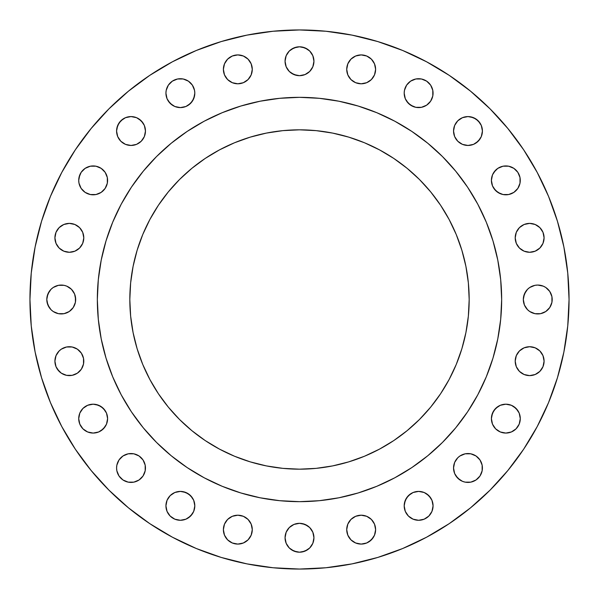 <?xml version="1.0" encoding="UTF-8"?>
<svg xmlns="http://www.w3.org/2000/svg" width="599" height="599" viewBox="0 0 599 599"><rect width="100%" height="100%" fill="white"/><g stroke="black" fill="none" stroke-linecap="round" stroke-linejoin="round"><path stroke-width="0.9" d="M375.61 529.643A14.443 14.443 0 0 1 361.167 544.087A14.443 14.443 0 0 1 346.724 529.643L347.824 535.169L350.954 539.856L355.641 542.986L361.167 544.087L366.693 542.986L371.38 539.856L374.51 535.169L375.61 529.643L374.51 524.118L371.38 519.43L366.693 516.301L361.167 515.207L355.641 516.301L350.954 519.43L347.824 524.118L346.724 529.643A14.443 14.443 0 0 1 361.167 515.207A14.443 14.443 0 0 1 375.61 529.643M432.792 503.025L433.07 505.841A14.443 14.443 0 0 1 418.634 520.284A14.443 14.443 0 0 1 404.19 505.841L405.291 511.366L408.421 516.053L413.108 519.183L418.634 520.284L424.159 519.183L428.839 516.053L431.969 511.366L433.07 505.841L431.969 500.315L428.839 495.628L424.159 492.498L418.634 491.405L413.108 492.498L408.421 495.628L405.291 500.315L404.19 505.841A14.443 14.443 0 0 1 418.634 491.405A14.443 14.443 0 0 1 433.07 505.841L432.792 508.656M482.143 465.161L482.42 467.976A14.443 14.443 0 0 1 467.976 482.42A14.443 14.443 0 0 1 453.54 467.976L454.634 473.502L457.763 478.189L462.45 481.319L465.161 482.143L470.792 482.143L476.003 479.986L479.986 476.003L482.143 470.792L482.143 465.161L479.986 459.957L476.003 455.974L470.792 453.817L465.161 453.817L459.957 455.974L457.763 457.763L454.634 462.45L453.54 467.976L453.817 465.161M520.284 418.634A14.443 14.443 0 0 1 505.841 433.07A14.443 14.443 0 0 1 491.405 418.634L492.498 424.159L495.628 428.839L500.315 431.969L505.841 433.07L511.366 431.969L516.053 428.839L519.183 424.159L520.284 418.634L519.183 413.108L516.053 408.421L511.366 405.291L505.841 404.19L500.315 405.291L495.628 408.421L492.498 413.108L491.405 418.634A14.443 14.443 0 0 1 505.841 404.19A14.443 14.443 0 0 1 520.284 418.634L520.007 421.449M544.087 361.167A14.443 14.443 0 0 1 529.643 375.61A14.443 14.443 0 0 1 515.207 361.167L516.301 366.693L519.43 371.38L524.118 374.51L529.643 375.61L535.169 374.51L539.856 371.38L542.986 366.693L544.087 361.167L542.986 355.641L539.856 350.954L535.169 347.824L529.643 346.724L524.118 347.824L519.43 350.954L516.301 355.641L515.207 361.167A14.443 14.443 0 0 1 529.643 346.724A14.443 14.443 0 0 1 544.087 361.167L543.81 358.352M549.77 291.481L551.926 296.685L552.203 299.5A14.443 14.443 0 0 1 537.76 313.943A14.443 14.443 0 0 1 523.324 299.5L524.424 305.026L527.554 309.713L529.741 311.51L534.944 313.666L540.583 313.666L545.786 311.51L549.77 307.519L551.926 302.315L551.926 296.685L549.77 291.481L545.786 287.49L543.286 286.157L537.76 285.057L534.944 285.334L529.741 287.49L527.554 289.287L524.424 293.974L523.324 299.5L523.601 296.685L525.757 291.481M544.087 237.833A14.443 14.443 0 0 1 529.643 252.276A14.443 14.443 0 0 1 515.207 237.833L516.301 243.359L519.43 248.046L524.118 251.176L529.643 252.276L535.169 251.176L539.856 248.046L542.986 243.359L544.087 237.833L542.986 232.307L539.856 227.62L535.169 224.49L529.643 223.39L524.118 224.49L519.43 227.62L516.301 232.307L515.207 237.833A14.443 14.443 0 0 1 529.643 223.39A14.443 14.443 0 0 1 544.087 237.833L543.81 240.648M520.007 177.551L520.284 180.366A14.443 14.443 0 0 1 505.841 194.81A14.443 14.443 0 0 1 491.405 180.366L492.498 185.892L495.628 190.579L500.315 193.709L503.025 194.533L508.656 194.533L513.867 192.376L517.85 188.393L520.007 183.189L520.007 177.551L517.85 172.347L513.867 168.364L508.656 166.208L503.025 166.208L497.821 168.364L495.628 170.161L492.498 174.841L491.405 180.366L491.682 177.551M482.42 131.024A14.443 14.443 0 0 1 467.976 145.46A14.443 14.443 0 0 1 453.54 131.024L454.634 136.55L457.763 141.237L462.45 144.366L467.976 145.46L473.502 144.366L478.189 141.237L481.319 136.55L482.42 131.024L481.319 125.498L478.189 120.811L473.502 117.681L467.976 116.58L462.45 117.681L457.763 120.811L454.634 125.498L453.54 131.024A14.443 14.443 0 0 1 467.976 116.58A14.443 14.443 0 0 1 482.42 131.024L482.143 133.839M432.792 90.344L433.07 93.159A14.443 14.443 0 0 1 418.634 107.595A14.443 14.443 0 0 1 404.19 93.159L405.291 98.685L408.421 103.372L413.108 106.502L415.811 107.318L421.449 107.318L426.653 105.162L430.636 101.179L432.792 95.975L432.792 90.344L430.636 85.133L426.653 81.15L421.449 78.993L415.811 78.993L410.607 81.15L406.624 85.133L404.467 90.344L404.19 93.159L404.467 90.344M375.61 69.357A14.443 14.443 0 0 1 361.167 83.793A14.443 14.443 0 0 1 346.724 69.357L347.824 74.882L350.954 79.57L355.641 82.699L361.167 83.793L366.693 82.699L371.38 79.57L374.51 74.882L375.61 69.357L374.51 63.831L371.38 59.144L366.693 56.014L361.167 54.913L355.641 56.014L350.954 59.144L347.824 63.831L346.724 69.357A14.443 14.443 0 0 1 361.167 54.913A14.443 14.443 0 0 1 375.61 69.357M313.943 61.24A14.443 14.443 0 0 1 299.5 75.676A14.443 14.443 0 0 1 285.057 61.24L286.157 66.766L289.287 71.446L293.974 74.576L299.5 75.676L305.026 74.576L309.713 71.446L312.843 66.766L313.943 61.24L312.843 55.714L309.713 51.027L305.026 47.898L299.5 46.797L293.974 47.898L289.287 51.027L286.157 55.714L285.057 61.24A14.443 14.443 0 0 1 299.5 46.797A14.443 14.443 0 0 1 313.943 61.24M252.276 69.357A14.443 14.443 0 0 1 237.833 83.793A14.443 14.443 0 0 1 223.39 69.357L224.49 74.882L227.62 79.57L232.307 82.699L237.833 83.793L243.359 82.699L248.046 79.57L251.176 74.882L252.276 69.357L251.176 63.831L248.046 59.144L243.359 56.014L237.833 54.913L232.307 56.014L227.62 59.144L224.49 63.831L223.39 69.357A14.443 14.443 0 0 1 237.833 54.913A14.443 14.443 0 0 1 252.276 69.357M194.533 90.344L194.81 93.159A14.443 14.443 0 0 1 180.366 107.595A14.443 14.443 0 0 1 165.93 93.159L167.031 98.685L170.161 103.372L174.841 106.502L180.366 107.595L185.892 106.502L190.579 103.372L193.709 98.685L194.81 93.159L194.533 90.344L192.376 85.133L188.393 81.15L183.189 78.993L177.551 78.993L172.347 81.15L168.364 85.133L166.208 90.344L165.93 93.159L166.208 90.344M145.46 131.024A14.443 14.443 0 0 1 131.024 145.46A14.443 14.443 0 0 1 116.58 131.024L117.681 136.55L120.811 141.237L125.498 144.366L131.024 145.46L136.55 144.366L141.237 141.237L144.366 136.55L145.46 131.024L144.366 125.498L141.237 120.811L136.55 117.681L131.024 116.58L125.498 117.681L120.811 120.811L117.681 125.498L116.58 131.024A14.443 14.443 0 0 1 131.024 116.58A14.443 14.443 0 0 1 145.46 131.024L145.183 133.839M107.318 177.551L107.595 180.366A14.443 14.443 0 0 1 93.159 194.81A14.443 14.443 0 0 1 78.716 180.366L78.993 183.189L81.15 188.393L85.133 192.376L90.344 194.533L95.975 194.533L101.179 192.376L105.162 188.393L107.318 183.189L107.318 177.551L105.162 172.347L101.179 168.364L95.975 166.208L90.344 166.208L85.133 168.364L81.15 172.347L78.993 177.551L78.716 180.366L79.817 174.841M313.943 537.76A14.443 14.443 0 0 1 299.5 552.203A14.443 14.443 0 0 1 285.057 537.76L286.157 543.286L289.287 547.973L293.974 551.102L299.5 552.203L305.026 551.102L309.713 547.973L312.843 543.286L313.943 537.76L312.843 532.234L309.713 527.554L305.026 524.424L299.5 523.324L293.974 524.424L289.287 527.554L286.157 532.234L285.057 537.76A14.443 14.443 0 0 1 299.5 523.324A14.443 14.443 0 0 1 313.943 537.76M252.276 529.643A14.443 14.443 0 0 1 237.833 544.087A14.443 14.443 0 0 1 223.39 529.643L224.49 535.169L227.62 539.856L232.307 542.986L237.833 544.087L243.359 542.986L248.046 539.856L251.176 535.169L252.276 529.643L251.176 524.118L248.046 519.43L243.359 516.301L237.833 515.207L232.307 516.301L227.62 519.43L224.49 524.118L223.39 529.643A14.443 14.443 0 0 1 237.833 515.207A14.443 14.443 0 0 1 252.276 529.643M194.81 505.841A14.443 14.443 0 0 1 180.366 520.284A14.443 14.443 0 0 1 165.93 505.841L167.031 511.366L170.161 516.053L174.841 519.183L180.366 520.284L185.892 519.183L190.579 516.053L193.709 511.366L194.81 505.841L193.709 500.315L190.579 495.628L185.892 492.498L180.366 491.405L174.841 492.498L170.161 495.628L167.031 500.315L165.93 505.841A14.443 14.443 0 0 1 180.366 491.405A14.443 14.443 0 0 1 194.81 505.841L194.533 508.656M145.183 465.161L145.46 467.976A14.443 14.443 0 0 1 131.024 482.42A14.443 14.443 0 0 1 116.58 467.976L116.857 470.792L119.014 476.003L122.997 479.986L128.208 482.143L133.839 482.143L139.043 479.986L143.026 476.003L145.183 470.792L145.183 465.161L143.026 459.957L139.043 455.974L133.839 453.817L128.208 453.817L122.997 455.974L119.014 459.957L116.857 465.161L116.58 467.976L116.857 465.161M107.595 418.634A14.443 14.443 0 0 1 93.159 433.07A14.443 14.443 0 0 1 78.716 418.634L79.817 424.159L82.947 428.839L87.634 431.969L93.159 433.07L98.685 431.969L103.372 428.839L106.502 424.159L107.595 418.634L106.502 413.108L103.372 408.421L98.685 405.291L93.159 404.19L87.634 405.291L82.947 408.421L79.817 413.108L78.716 418.634A14.443 14.443 0 0 1 93.159 404.19A14.443 14.443 0 0 1 107.595 418.634L107.318 421.449M54.913 361.167A14.443 14.443 0 0 1 69.357 346.724A14.443 14.443 0 0 1 83.793 361.167A14.443 14.443 0 0 1 69.357 375.61A14.443 14.443 0 0 1 54.913 361.167L56.014 366.693L59.144 371.38L61.33 373.177L66.541 375.333L72.172 375.333L77.376 373.177L81.359 369.186L83.516 363.982L83.516 358.352L81.359 353.148L77.376 349.157L72.172 347.001L66.541 347.001L61.33 349.157L59.144 350.954L56.014 355.641L54.913 361.167L55.19 358.352M83.793 237.833A14.443 14.443 0 0 1 69.357 252.276A14.443 14.443 0 0 1 54.913 237.833L56.014 243.359L59.144 248.046L63.831 251.176L69.357 252.276L74.882 251.176L79.57 248.046L82.699 243.359L83.793 237.833L82.699 232.307L79.57 227.62L74.882 224.49L69.357 223.39L63.831 224.49L59.144 227.62L56.014 232.307L54.913 237.833A14.443 14.443 0 0 1 69.357 223.39A14.443 14.443 0 0 1 83.793 237.833M74.576 293.974L75.676 299.5A14.443 14.443 0 0 1 61.24 313.943A14.443 14.443 0 0 1 46.797 299.5L47.898 305.026L51.027 309.713L53.214 311.51L58.417 313.666L64.056 313.666L69.259 311.51L73.243 307.519L75.399 302.315L75.399 296.685L74.576 293.974L71.446 289.287L66.766 286.157L64.056 285.334L58.417 285.334L53.214 287.49L51.027 289.287L47.898 293.974L46.797 299.5L47.074 296.685L49.23 291.481M29.95 299.5A269.55 269.55 0 0 1 299.5 29.95A269.55 269.55 0 0 1 569.05 299.5L567.755 325.923L563.869 352.085L557.444 377.744L548.534 402.655L537.221 426.563L523.623 449.257L507.862 470.5L490.102 490.102L470.5 507.862L449.257 523.623L426.563 537.221L402.655 548.534L377.744 557.444L352.085 563.869L325.923 567.755L299.5 569.05L273.077 567.755L246.915 563.869L221.256 557.444L196.345 548.534L172.437 537.221L149.743 523.623L128.5 507.862L108.898 490.102L91.138 470.5L75.377 449.257L61.779 426.563L50.466 402.655L41.556 377.744L35.131 352.085L31.245 325.923L29.95 299.5L31.245 273.077L35.131 246.915L41.556 221.256L50.466 196.345L61.779 172.437L75.377 149.743L91.138 128.5L108.898 108.898L128.5 91.138L149.743 75.377L172.437 61.779L196.345 50.466L221.256 41.556L246.915 35.131L273.077 31.245L299.5 29.95L325.923 31.245L352.085 35.131L377.744 41.556L402.655 50.466L426.563 61.779L449.257 75.377L470.5 91.138L490.102 108.898L507.862 128.5L523.623 149.743L537.221 172.437L548.534 196.345L557.444 221.256L563.869 246.915L567.755 273.077L569.05 299.5A269.55 269.55 0 0 1 299.5 569.05A269.55 269.55 0 0 1 29.95 299.5M97.338 299.373A202.162 202.162 0 0 0 97.338 299.5A202.162 202.162 0 0 1 299.5 97.338A202.162 202.162 0 0 1 501.663 299.5A202.162 202.162 0 0 0 501.663 299.373M394.838 121.23A202.162 202.162 0 0 0 394.801 121.208L411.812 131.406L427.753 143.228L442.451 156.549L455.772 171.247L467.594 187.188L477.792 204.199A202.162 202.162 0 0 0 477.77 204.162M467.669 187.3A202.162 202.162 0 0 0 411.7 131.331M121.23 204.162A202.162 202.162 0 0 0 121.208 204.199L131.406 187.188L143.228 171.247L156.549 156.549L171.247 143.228L187.188 131.406L204.199 121.208A202.162 202.162 0 0 0 204.162 121.23M187.3 131.331A202.162 202.162 0 0 0 131.331 187.3M469.174 299.5A169.674 169.674 0 0 1 299.5 469.174A169.674 169.674 0 0 1 129.826 299.5A169.674 169.674 0 0 1 299.5 129.826A169.674 169.674 0 0 1 469.174 299.5L468.358 282.87L465.91 266.398L461.866 250.247L456.258 234.568L449.138 219.519L440.579 205.232L430.659 191.86L419.48 179.52L407.14 168.341L393.768 158.421L379.481 149.862L364.432 142.742L348.753 137.134L332.602 133.09L316.13 130.642L299.5 129.826L282.87 130.642L266.398 133.09L250.247 137.134L234.568 142.742L219.519 149.862L205.232 158.421L191.86 168.341L179.52 179.52L168.341 191.86L158.421 205.232L149.862 219.519L142.742 234.568L137.134 250.247L133.09 266.398L130.642 282.87L129.826 299.5L130.642 316.13L133.09 332.602L137.134 348.753L142.742 364.432L149.862 379.481L158.421 393.768L168.341 407.14L179.52 419.48L191.86 430.659L205.232 440.579L219.519 449.138L234.568 456.258L250.247 461.866L266.398 465.91L282.87 468.358L299.5 469.174L316.13 468.358L332.602 465.91L348.753 461.866L364.432 456.258L379.481 449.138L393.768 440.579L407.14 430.659L419.48 419.48L430.659 407.14L440.579 393.768L449.138 379.481L456.258 364.432L461.866 348.753L465.91 332.602L468.358 316.13L469.174 299.5M477.792 204.199L486.276 222.139L492.955 240.813L497.776 260.063L500.689 279.688L501.663 299.5L500.689 319.312L497.776 338.937L492.955 358.187L486.276 376.861L477.792 394.801L467.594 411.812L455.772 427.753L442.451 442.451L427.753 455.772L411.812 467.594L394.801 477.792L376.861 486.276L358.187 492.955L338.937 497.776L319.312 500.689L299.5 501.663L279.688 500.689L260.063 497.776L240.813 492.955L222.139 486.276L204.199 477.792L187.188 467.594L171.247 455.772L156.549 442.451L143.228 427.753L131.406 411.812L121.208 394.801L112.724 376.861L106.045 358.187L101.224 338.937L98.311 319.312L97.338 299.5L98.311 279.688L101.224 260.063L106.045 240.813L112.724 222.139L121.208 204.199M204.199 121.208L222.139 112.724L240.813 106.045L260.063 101.224L279.688 98.311L299.5 97.338L319.312 98.311L338.937 101.224L358.187 106.045L376.861 112.724L394.801 121.208M501.663 299.627A202.162 202.162 0 0 0 501.663 299.5A202.162 202.162 0 0 1 299.5 501.663A202.162 202.162 0 0 1 97.338 299.5A202.162 202.162 0 0 0 97.338 299.627M131.331 411.7A202.162 202.162 0 0 0 187.3 467.669M411.7 467.669A202.162 202.162 0 0 0 467.669 411.7M97.996 283.185L97.338 299.5L97.996 315.815M133.405 414.755L143.228 427.753M171.247 455.772L184.245 465.595M283.185 501.004L299.5 501.663L315.815 501.004M414.755 465.595L427.753 455.772M455.772 427.753L465.595 414.755M501.004 315.815L501.663 299.5L501.004 283.185M465.595 184.245L455.772 171.247M427.753 143.228L414.755 133.405M315.815 97.996L299.5 97.338L283.185 97.996M184.245 133.405L171.247 143.228M143.228 171.247L133.405 184.245M149.743 523.623L172.437 537.221M196.345 50.466L172.437 61.779M75.377 149.743L61.779 172.437M366.693 516.301L369.186 517.641M374.51 524.118L375.333 526.828M375.333 532.459L374.51 535.169M373.177 537.67L369.186 541.653M361.167 544.087L358.352 543.81M404.467 503.025L406.624 497.821L410.607 493.838M418.634 491.405L421.449 491.682M426.653 493.838L430.636 497.821M431.969 511.366L430.636 513.867M421.449 520.007L418.634 520.284M408.421 516.053L406.624 513.867M404.467 508.656L404.19 505.841M465.161 453.817L467.976 453.54M482.143 470.792L479.986 476.003L476.003 479.986M467.976 482.42L465.161 482.143M459.957 479.986L455.974 476.003M491.682 415.811L493.838 410.607L497.821 406.624M505.841 404.19L508.656 404.467M513.867 406.624L517.85 410.607M508.656 432.792L505.841 433.07M492.498 424.159L491.405 418.634M524.118 347.824L526.828 347.001M543.81 363.982L542.986 366.693L539.856 371.38M526.828 375.333L524.118 374.51M521.624 373.177L519.43 371.38L516.301 366.693M540.583 285.334L543.286 286.157M524.424 305.026L523.324 299.5A14.443 14.443 0 0 1 537.76 285.057A14.443 14.443 0 0 1 552.203 299.5L551.926 302.315L549.77 307.519M534.944 313.666L532.234 312.843M516.301 232.307L517.641 229.814M524.118 224.49L526.828 223.667M532.459 223.667L535.169 224.49M539.856 227.62L541.653 229.814M516.301 243.359L515.484 240.648M493.838 172.347L497.821 168.364M505.841 165.93L508.656 166.208M508.656 194.533L505.841 194.81M503.025 194.533L497.821 192.376L493.838 188.393M465.161 116.857L467.976 116.58M470.792 116.857L476.003 119.014L479.986 122.997M479.986 139.043L476.003 143.026M467.976 145.46L465.161 145.183M453.817 133.839L453.54 131.024M406.624 85.133L410.607 81.15M418.634 78.716L421.449 78.993M428.839 82.947L430.636 85.133M404.19 93.159A14.443 14.443 0 0 1 418.634 78.716A14.443 14.443 0 0 1 433.07 93.159L432.792 95.975M421.449 107.318L418.634 107.595M415.811 107.318L410.607 105.162L406.624 101.179M358.352 55.19L361.167 54.913M363.982 55.19L366.693 56.014L371.38 59.144M375.333 72.172L374.51 74.882M373.177 77.376L371.38 79.57L366.693 82.699M347.824 74.882L347.001 72.172M285.334 58.417L286.157 55.714M291.481 49.23L296.685 47.074L299.5 46.797L302.315 47.074L307.519 49.23M313.666 64.056L312.843 66.766M305.026 74.576L299.5 75.676L296.685 75.399L291.481 73.243M223.667 66.541L224.49 63.831M227.62 59.144L229.814 57.347M237.833 54.913L240.648 55.19M249.843 61.33L251.176 63.831M251.999 72.172L251.176 74.882M232.307 82.699L229.814 81.359M224.49 74.882L223.667 72.172M177.551 78.993L180.366 78.716M194.533 95.975L192.376 101.179L188.393 105.162M180.366 107.595L177.551 107.318M172.347 105.162L168.364 101.179M116.857 128.208L119.014 122.997L122.997 119.014M131.024 116.58L133.839 116.857M139.043 119.014L143.026 122.997M133.839 145.183L131.024 145.46M116.857 133.839L116.58 131.024M90.344 166.208L95.975 166.208M107.318 183.189L105.162 188.393L101.179 192.376M93.159 194.81L90.344 194.533M85.133 192.376L81.15 188.393M285.334 534.944L286.157 532.234M293.974 524.424L299.5 523.324L302.315 523.601L307.519 525.757M313.666 540.583L312.843 543.286M311.51 545.786L309.713 547.973M307.519 549.77L302.315 551.926L299.5 552.203L296.685 551.926L291.481 549.77M223.667 526.828L224.49 524.118M225.823 521.624L227.62 519.43L232.307 516.301M251.176 524.118L251.999 526.828M240.648 543.81L237.833 544.087M235.018 543.81L232.307 542.986L227.62 539.856M167.031 500.315L168.364 497.821M170.161 495.628L172.347 493.838M177.551 491.682L180.366 491.405M183.189 491.682L188.393 493.838L192.376 497.821M192.376 513.867L188.393 517.85M180.366 520.284L177.551 520.007M166.208 508.656L165.93 505.841M119.014 459.957L122.997 455.974M131.024 453.54L133.839 453.817M133.839 482.143L131.024 482.42M128.208 482.143L122.997 479.986L119.014 476.003L117.681 473.502M78.993 415.811L79.817 413.108M90.344 404.467L93.159 404.19M95.975 404.467L101.179 406.624L105.162 410.607M105.162 426.653L101.179 430.636M93.159 433.07L90.344 432.792M78.993 421.449L78.716 418.634M82.699 366.693L81.359 369.186M74.882 374.51L72.172 375.333M66.541 375.333L63.831 374.51M61.33 373.177L57.347 369.186M55.19 235.018L56.014 232.307L59.144 227.62M72.172 223.667L74.882 224.49M77.376 225.823L79.57 227.62L82.699 232.307M74.882 251.176L72.172 251.999M69.357 252.276L66.541 251.999M55.19 240.648L54.913 237.833M64.056 285.334L66.766 286.157M49.23 307.519L47.074 302.315L46.797 299.5A14.443 14.443 0 0 1 61.24 285.057A14.443 14.443 0 0 1 75.676 299.5L75.399 302.315L73.243 307.519M58.417 313.666L55.714 312.843M466.134 331.449L465.91 332.602M440.579 393.768L430.659 407.14M407.14 430.659L393.768 440.579M332.602 465.91L331.449 466.134M267.551 466.134L266.398 465.91M219.519 449.138L205.232 440.579L191.86 430.659M168.341 407.14L158.421 393.768L149.862 379.481M133.09 332.602L132.866 331.449M132.866 267.551L133.09 266.398M149.862 219.519L158.421 205.232L168.341 191.86M191.86 168.341L205.232 158.421M266.398 133.09L267.551 132.866M331.449 132.866L332.602 133.09M393.768 158.421L407.14 168.341M430.659 191.86L440.579 205.232L449.138 219.519M465.91 266.398L466.134 267.551M116.58 467.976A14.443 14.443 0 0 1 131.024 453.54A14.443 14.443 0 0 1 145.46 467.976M78.716 180.366A14.443 14.443 0 0 1 93.159 165.93A14.443 14.443 0 0 1 107.595 180.366M165.93 93.159A14.443 14.443 0 0 1 180.366 78.716A14.443 14.443 0 0 1 194.81 93.159M491.405 180.366A14.443 14.443 0 0 1 505.841 165.93A14.443 14.443 0 0 1 520.284 180.366M453.54 467.976A14.443 14.443 0 0 1 467.976 453.54A14.443 14.443 0 0 1 482.42 467.976"/></g></svg>
